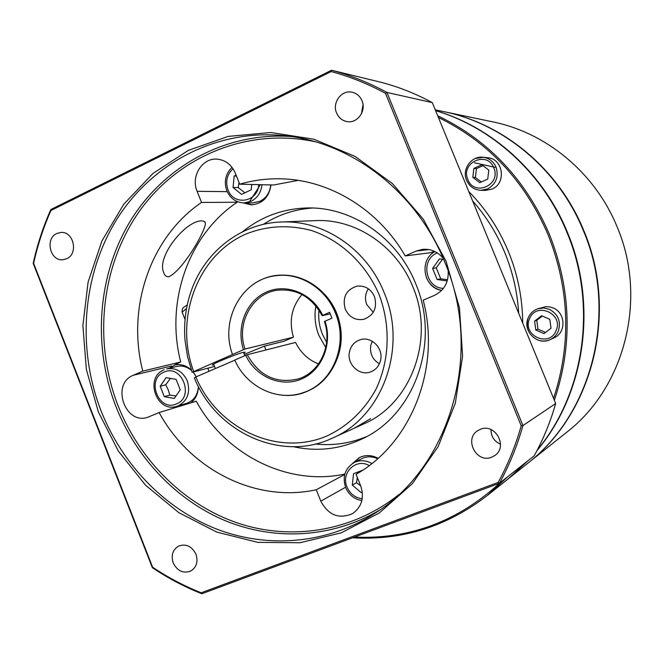 <?xml version="1.0" encoding="UTF-8"?>
<svg xmlns="http://www.w3.org/2000/svg" width="664" height="664" viewBox="0 0 664 664"><rect width="100%" height="100%" fill="white"/><g stroke="black" fill="none" stroke-linecap="round" stroke-linejoin="round"><path stroke-width="1" d="M508.035 478.993L528.021 460.691M537.035 450.516C585.05 393.611 598.123 304.917 567.338 232.168C543.202 173.105 492.68 127.339 435.592 110.597M443.577 111.577L492.912 121.902C546.472 132.742 595.027 172.906 616.956 226.499C647.873 298.236 624.965 387.436 566.624 432.322L527.199 463.729M443.867 111.635C503.943 123.778 558.806 169.345 583.664 230.3C618.74 311.931 592.902 413.257 527.432 463.538M508.3 478.786L526.967 463.912C592.529 413.564 618.4 312.088 583.266 230.35C558.374 169.303 503.436 123.67 443.286 111.51L435.285 109.842M249.315 202.03L260.379 184.683M438.406 117.462C488.239 141.797 524.792 180.882 548.066 234.699C569.629 289.363 571.463 343.935 553.577 398.408M500.341 482.545C458.036 521.406 409.414 539.591 354.476 537.085M352.634 537.774C401.853 540.737 446.748 526.643 487.31 495.502L508.093 476.428M554.34 400.259C572.908 345.106 571.247 289.753 549.369 234.226C525.705 179.57 488.488 140.087 437.717 115.777M435.625 110.664C492.522 127.571 542.812 173.296 566.89 232.217C597.542 304.676 584.81 392.939 537.325 449.943M527.531 461.082L507.777 479.2L487.31 495.502M302.02 294.534C291.62 306.809 288.765 321.019 293.447 337.179L283.818 341.321L264.455 346.11L265.94 349.986M193.614 371.325C174.01 318.82 197.183 255.54 245.655 234.151C266.87 225.694 288.848 224.482 311.582 230.541C340.922 240.401 365.964 263.965 379.069 294.534C390.938 325.651 389.643 360.876 375.741 389.702C363.855 410.925 347.455 426.412 326.547 436.157C277.311 456.948 217.443 428.629 195.847 376.961L194.361 377.907C216.348 432.662 281.27 462.451 332.365 438.157C382.348 417.05 407.837 348.044 384.157 292.666C366.951 248.95 323.343 219.734 281.038 222.008C239.297 223.345 202.238 253.872 189.871 295.032C185.38 309.656 183.762 324.729 185.032 340.25L187.505 356.502L192.137 372.288L245.008 349.015C235.952 323.567 252.088 293.513 277.087 290.259C296.742 288.375 311.731 296.849 322.057 315.674L329.593 312.312L331.942 318.156L324.406 321.5C332.681 344.989 319.874 372.604 298.153 378.961C276.091 383.999 259.134 375.924 247.29 354.734L245.73 355.315C255.673 376.754 280.872 387.768 301.257 379.127C321.749 370.753 332.805 344.151 325.02 321.144M213.966 365.001L212.264 365.084C212.082 363.963 236.816 353.829 243.422 352.318L245.19 352.219L243.846 353.182M374.463 296.526C377.509 307.756 373.957 315.358 363.806 319.318C355.398 320.646 349.214 317.251 345.255 309.142C342.192 297.406 346.068 289.753 356.892 286.167C364.893 285.354 370.744 288.807 374.463 296.526M368.329 288.774C365.208 293.671 364.677 298.924 366.744 304.527L373.251 312.362M380.63 359.971C379.277 365.847 375.94 369.823 370.612 371.915C359.498 376.372 346.6 364.146 349.455 351.97C350.907 345.687 354.559 341.587 360.403 339.678C371.342 336.084 383.418 348.143 380.63 359.971M372.255 341.238L370.744 345.579C369.699 353.597 372.587 359.672 379.393 363.789M332.365 438.157L354.103 428.288L370.637 418.644L355.14 427.807M281.038 222.008L315.367 220.631C355.497 218.481 396.707 245.929 412.917 286.989C435.227 338.989 411.058 403.911 363.648 423.956L356.186 427.342M483.01 165.651L476.437 168.573L475.391 177.471L481.309 181.986M466.676 180.359C469.523 186.551 474.254 189.871 480.877 190.319C474.204 189.862 469.448 186.534 466.593 180.326C461.613 169.37 471.465 155.517 483.193 157.26L487.675 157.75C503.27 158.654 506.657 183.413 491.982 189.082L485.376 190.419L480.877 190.319L487.55 188.966C496.116 184.052 498.946 176.765 496.041 167.112C493.468 161.418 489.185 158.14 483.193 157.26L475.067 158.572M542.33 316.056L536.778 320.289L537.973 329.161L545.542 332.432M528.146 318.073C525.431 327.601 528.411 334.797 537.093 339.661C541.492 341.495 545.858 341.487 550.182 339.619C537.491 346.085 522.211 330.996 528.137 318.014C530.03 313.532 533.258 310.453 537.807 308.793L545.725 306.668L549.892 306.951L553.095 307.955C565.844 312.777 566.359 332.954 553.892 337.926L550.182 339.619C553.967 337.835 556.689 334.988 558.341 331.087C561.18 321.442 558.183 314.172 549.377 309.283L543.609 307.955L537.807 308.793C533.283 310.445 530.079 313.499 528.187 317.965M446.133 261.409L423.275 219.12L392.299 183.488L355.074 156.405L313.773 139.191L270.721 132.51L228.2 136.402L188.352 150.363L153.052 173.387L123.844 204.122L101.916 240.941L88.105 282.042L82.884 325.534L86.37 369.474L98.372 411.962L118.383 451.13L145.582 485.243L178.865 512.691L216.829 532.105L257.823 542.372L299.954 542.737L341.171 532.868L379.318 512.965L412.294 483.757L438.157 446.565L455.305 403.272L462.601 356.203L459.505 307.988L446.133 261.409M101.094 410.941C76.418 347.521 82.469 273.095 118.043 217.36C153.774 161.883 218.199 128.683 284.997 135.746C351.986 142.395 416.834 192.236 444.797 262.172C483.774 353.58 450.142 466.925 374.687 513.43C326.995 544.073 267.559 548.862 215.974 528.801C164.431 508.367 122.242 464.41 101.094 410.941M361.988 100.696C366.561 110.805 357.406 123.628 347.147 121.612C342.234 120.699 338.706 117.835 336.582 113.004C331.875 102.654 341.636 89.549 352.152 92.238C356.717 93.334 359.996 96.155 361.988 100.696M491.675 457.189C476.204 463.854 463.472 438.414 478.204 430.38L480.346 429.326C495.244 422.694 508.458 446.872 494.663 455.612L491.675 457.189M490.978 429.558C491.028 436.48 494.215 441.361 500.54 444.199M173.204 562.947C170.897 555.461 172.648 549.85 178.475 546.123C185.978 543.459 191.805 546.157 195.971 554.232C198.262 561.536 196.619 567.081 191.049 570.882C183.43 573.837 177.487 571.189 173.204 562.947M56.789 233.496L60.947 232.433C73.687 231.18 78.634 253.789 66.699 258.728L62.964 259.732C50.099 261.417 44.737 238.617 56.789 233.496M243.066 202.91L251.473 204.852C262.62 203.715 269.127 197.075 270.987 184.932M244.784 202.927L252.295 204.827M378.106 458.276C371.691 454.89 365.383 454.691 359.207 457.67L352.451 463.538M359.896 457.33L353.953 462.667L363.092 458.011C367.881 456.234 372.712 456.475 377.575 458.741M190.9 402.849C195.797 398.807 198.287 393.32 198.362 386.39M196.179 376.82L193.183 372.014M191.315 369.989C186.21 365.374 180.55 363.723 174.333 365.042L180.708 361.98L142.785 371.093C126.409 308.104 150.147 237.189 201.549 202.437L197.108 191.315C190.593 176.499 202.23 157.642 217.153 159.144C225.478 160.024 231.504 164.63 235.222 172.972L239.721 184.194L273.618 184.99L298.153 180.367M175.238 364.843L168.955 368.337M168.731 276.755C166.141 276.871 164.423 275.344 163.576 272.165C156.638 256.453 185.663 220.597 201.682 220.83L204.246 221.369L205.425 223.162C205.334 231.902 181.977 271.335 168.731 276.755M315.425 444C333.062 445.884 350.127 443.411 366.611 436.58M242.418 231.877C261.226 216.647 282.781 208.679 307.092 207.973C351.928 206.653 397.52 237.729 415.722 283.736C440.796 342.267 414.51 415.257 361.938 438.979C339.91 449.279 317.077 451.852 293.43 446.706M245.73 355.315L234.732 360.054C246.444 387.021 277.552 402.06 303.456 392.548C332.772 383.261 348.791 344.359 335.453 313.209C325.733 288.217 299.796 272.182 275.718 275.743C241.704 279.295 219.693 320.222 232.458 354.352M303.456 392.548L304.253 392.275C333.536 382.987 349.53 344.151 336.216 313.043C326.505 288.085 300.609 272.082 276.556 275.626L275.718 275.743M270.763 184.924C269.899 192.552 266.314 197.996 260.006 201.275L253.025 202.869L244.02 202.927L251.083 201.308C257.474 197.988 261.101 192.46 261.973 184.716M442.506 259.292L436.248 267.816L440.738 278.838L447.561 279.727M357.348 477.524L356.493 482.703L360.676 485.824C364.478 497.577 361.822 506.815 352.708 513.529C339.121 519.48 328.481 515.355 320.795 501.146L316.255 489.758L344.732 474.511M357.722 472.096L357.688 473.366M170.374 378.372L165.759 384.771L168.2 389.809L169.826 395.08L175.993 395.993M164.191 369.74L164.083 369.773C144.13 377.584 156.53 413.323 176.865 406.31L178.417 405.745C187.671 400.533 190.626 392.233 187.265 380.846C182.758 371.433 175.894 367.449 166.681 368.893L176.541 366.47C181.944 365.3 186.933 366.636 191.489 370.487M193.05 372.047L195.042 374.67M164.298 396.649L160.198 386.257L166.083 377.625L176.109 379.376L180.234 389.809L174.308 398.45L164.298 396.649L169.826 395.08M198.362 386.846C197.656 395.238 193.73 400.741 186.584 403.355L176.865 406.31M165.759 384.771L160.198 386.257M179.106 405.629L180.998 405.87M362.303 492.099L361.091 492.555L352.293 485.069L353.538 473.714L362.776 470.137M362.27 491.866L361.091 492.555M352.293 485.069L356.493 482.703M447.212 280.963L437.136 279.527L432.604 268.414L439.51 258.877L443.668 259.45M436.248 267.816L432.604 268.414M440.738 278.838L437.136 279.527M251.747 184.476L251.216 189.788L241.547 194.378L233.047 187.472L234.168 175.977L236.06 175.064M239.04 182.5L238.177 187.563L244.883 192.801M238.177 187.563L233.047 187.472M236.459 176.06L234.168 175.977M264.455 346.11L244.319 354.36M330.224 313.898L322.057 315.674M322.671 315.309C312.379 293.397 286.483 282.914 266.405 292.06C246.203 300.95 235.911 327.128 243.456 349.596M318.504 363.938C308.279 359.888 300.634 352.725 295.555 342.441L247.29 354.734M245.008 349.015L293.447 337.179M312.337 208.023C294.542 209.326 278.183 214.787 263.276 224.399M208.986 371.3L207.832 368.205M344.848 474.079C287.296 486.372 225.428 454.732 196.245 401.214L159.128 412.543L147.798 417.258C125.122 425.35 110.78 383.941 133.232 375.293L142.785 371.093M448.2 271.07C448.698 282.466 444.075 290.583 434.339 295.438L423.209 300.169C441.186 368.304 411.091 443.378 356.07 474.328L360.676 485.824M434.256 251.224L430.911 252.677L405.223 255.914L416.278 251.058L422.545 249.365C430.845 248.676 437.734 251.689 443.212 258.396M316.255 489.758C255.507 503.179 189.97 469.489 159.128 412.543M239.721 184.194C253.424 180.168 267.526 178.384 282.026 178.848C330.191 180.143 378.654 209.733 405.223 255.914M236.857 201.416L237.181 202.238L201.549 202.437M237.181 202.238C188.061 235.097 165.178 302.311 180.708 361.98M363.017 104.646L361.448 113.776M385.485 93.334L521.215 425.798C515.538 445.801 507.852 464.675 498.158 482.429L201.2 592.786C184.16 586.021 167.967 577.497 152.62 567.214L33.623 263.367C37.649 245.099 43.417 227.478 50.92 210.513L331.162 71.554C349.845 76.584 367.956 83.847 385.485 93.334L386.921 92.429L432.33 102.638L555.677 403.521C550.406 421.98 543.243 439.419 534.18 455.828L499.428 483.267C509.346 465.19 517.181 445.959 522.941 425.566L555.677 403.521M331.162 71.554L331.552 70.251L381.75 82.46C399.18 87.108 416.037 93.84 432.33 102.638M152.62 567.214L152.371 567.695C167.992 578.203 184.492 586.885 201.864 593.749L499.428 483.267L498.158 482.429M521.215 425.798L522.941 425.566L386.921 92.429C369.059 82.734 350.6 75.339 331.552 70.251L50.821 209.542C43.152 226.814 37.275 244.759 33.2 263.384L152.371 567.695M201.2 592.786L201.864 593.749M33.623 263.367L33.2 263.384M50.92 210.513L50.821 209.542M541.583 315.732L549.8 319.293L551.012 328.248L543.999 333.61L535.806 330.033L534.603 321.11L541.583 315.732M536.778 320.289L534.603 321.11M537.973 329.161L535.806 330.033M473.872 168.374L481.848 164.755L488.804 170.117L487.741 179.089L479.748 182.683L472.826 177.329L473.872 168.374L476.437 168.573M475.391 177.471L472.826 177.329M214.538 366.462L192.137 372.288M234.79 360.187L195.847 376.961M284.731 395.354C319.757 397.869 348.857 359.913 339.478 322.297C330.946 284.482 287.894 263.666 257.732 281.661M472.627 200.935C486.197 216.323 496.971 233.67 504.947 252.976C512.84 272.323 517.422 292.426 518.684 313.275M522.709 323.111C522.535 298.418 517.779 274.606 508.45 251.681C498.971 228.823 485.749 208.778 468.776 191.547M315.865 305.913C314.105 315.964 315.101 325.783 318.869 335.37L325.75 347.554M326.613 342.35L322.355 334.067C319.301 326.348 318.172 318.388 318.977 310.171M182.16 312.188L186.567 308.436M467.863 179.562C460.152 162.697 487.268 150.28 493.817 167.851C501.519 184.916 474.237 197.05 467.863 179.562M529.507 318.894C535.74 301.373 563.802 313.441 556.15 330.489C549.726 348.002 521.937 335.768 529.507 318.894M291.023 136.51C226.466 131.953 165.128 165.394 131.273 219.493C97.6 273.842 92.18 345.562 116.026 406.766C136.41 458.218 176.74 500.681 226.175 521.074C275.668 541.11 332.896 537.865 379.717 510.035M398.823 494.622C352.974 531.291 291.919 541.06 238.152 523.207C184.393 505.005 139.822 460.716 118.15 405.978C93.01 341.562 100.895 265.476 139.755 210.754C178.716 156.272 247.473 127.363 315.018 141.689M258.761 184.642C257.989 202.238 233.678 206.213 228.018 189.879C225.254 181.546 226.914 174.491 232.998 168.714M426.479 277.776C429.508 284.632 434.571 288.84 441.66 290.384C423.458 287.985 418.652 259.931 435.011 251.581M443.419 288.334C425.375 288.217 420.229 259.441 437.128 253.042L437.369 252.942M371.873 463.514C366.52 460.451 361.1 459.911 355.63 461.903L353.937 462.675C344.998 468.46 342.242 476.752 345.653 487.542C348.89 494.879 354.294 499.228 361.847 500.581M362.212 498.755C355.174 497.834 350.111 493.95 347.04 487.094C340.615 472.884 356.02 457.778 369.201 465.58M176.466 403.911C158.771 412.302 145.74 379.219 163.925 372.172C181.621 363.515 194.876 396.981 176.466 403.911M133.232 375.293L171.561 365.972M320.795 501.146L345.546 487.26M416.278 251.058L428.952 249.564M197.108 191.315L227.204 191.647M474.494 162.788L495.078 167.345M185.065 319.508L182.019 311.839L182.434 308.777C183.604 307.772 181.405 308.602 187.248 305.017M243.497 352.302L244.85 355.697M232.002 167.311C225.494 173.86 223.768 181.662 226.814 190.726C230.283 198.478 236.019 202.545 244.02 202.927M205.425 223.162L205.002 222.1M213.617 364.121L215.368 368.553"/></g></svg>
